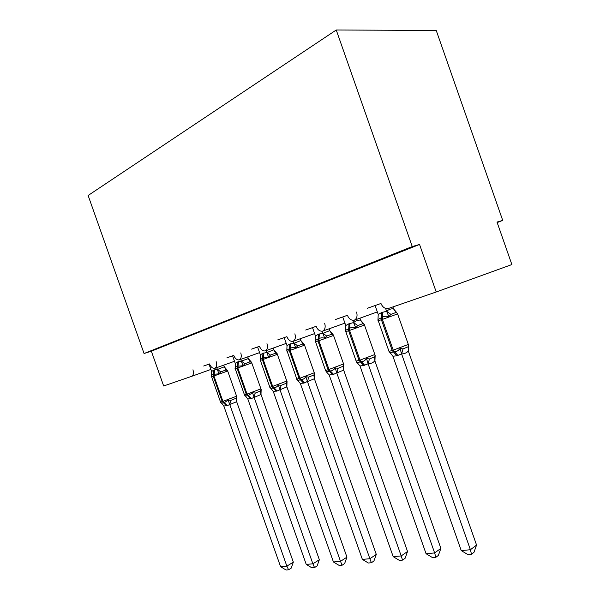 <?xml version="1.0" encoding="UTF-8"?>
<svg xmlns="http://www.w3.org/2000/svg" width="600" height="600" viewBox="0 0 600 600"><rect width="100%" height="100%" fill="white"/><g stroke="black" fill="none" stroke-linecap="round" stroke-linejoin="round"><path stroke-width="0.9" d="M436.23 30.443L502.717 220.41L497.002 222.06L511.875 264.555L436.222 291.983L419.543 244.455L412.252 246.562L336.24 30L436.23 30.443M497.175 222.57L502.717 220.41M234.51 361.275L214.792 368.34C212.58 368.535 210.825 367.072 209.52 363.938L203.67 366.015L209.01 364.132L211.605 371.468L213.952 370.065L217.388 369.487L224.272 366.803L227.625 370.665L225.983 369.968L220.733 371.88L218.888 373.868L213.465 374.288L211.688 375.195L211.41 376.38M209.52 363.938L203.67 366.015M233.737 355.41L232.583 355.822M259.575 352.612L239.265 359.895C236.933 360.12 235.087 358.627 233.737 355.403L226.92 357.817M259.478 346.335L251.58 349.118L257.595 347.002L260.34 354.788L262.995 353.243L266.858 352.553L273.772 349.83L277.335 353.933L275.722 353.153L270.45 355.08L268.553 357.165L262.582 357.683L260.415 358.822L260.13 359.993M286.222 343.403L265.29 350.918C262.815 351.18 260.873 349.642 259.47 346.32L251.58 349.118M286.89 336.66L277.785 339.87L284.19 337.62L287.017 345.653L289.853 344.025L293.955 343.275L300.862 340.545L303.998 344.108M314.618 333.593L293.017 341.355C290.377 341.655 288.33 340.08 286.882 336.653L277.785 339.87M316.14 326.347L305.692 330.03L312.517 327.63L315.435 335.925L318.465 334.207L322.837 333.39L329.722 330.653L333.038 334.41M344.918 323.115L322.612 331.147C319.8 331.485 317.64 329.88 316.132 326.332L305.692 330.03M347.423 315.308L335.46 319.53L342.75 316.965L345.765 325.538L349.013 323.73L353.655 322.59C355.642 320.82 357.938 319.987 360.532 320.093L363.405 323.452M377.332 311.91L354.27 320.228C351.27 320.61 348.983 318.96 347.415 315.3L335.46 319.53M436.222 291.983L388.582 308.415C385.245 309.105 382.702 307.455 380.955 303.472L374.565 305.745M380.955 303.472L367.298 308.303M419.543 244.455L151.35 351.188L163.665 385.987L191.528 376.373C193.433 375.33 193.913 373.132 192.952 369.788M214.792 368.34C216.653 367.132 217.103 364.89 216.157 361.597M239.265 359.895C241.252 358.635 241.755 356.31 240.78 352.913M265.29 350.918C267.413 349.59 267.968 347.183 266.97 343.673M293.017 341.355C295.282 339.96 295.905 337.455 294.877 333.832M322.612 331.147C325.035 329.678 325.725 327.067 324.683 323.317M354.27 320.228C356.88 318.675 357.645 315.952 356.572 312.067M151.35 351.188L144.06 353.513L88.125 195.487L336.24 30M144.06 353.513L412.252 246.562M397.545 313.47L396.075 312.45L390.893 314.377L388.905 316.688C386.55 315.998 384.42 316.147 382.507 317.145L378.142 319.433L377.955 320.37L378.218 314.43L381.705 312.51L386.67 311.28C388.627 309.48 390.9 308.655 393.487 308.798L396.435 312.255M388.995 351.772L390.082 352.575L394.71 351.862C396.862 351.555 398.647 350.415 400.065 348.442L403.028 348.915L408.135 346.755L408.33 351.053C406.463 352.957 404.235 353.918 401.647 353.918L396.908 355.785L392.918 356.243L461.228 550.567L470.408 549.743L401.588 353.91M476.565 545.062L473.947 552.36L471.495 554.25L470.408 549.743L476.565 545.062L408.33 351.053M408.607 345.3L408.375 351M385.59 308.4L386.618 311.332M392.895 306.93L393.555 308.805M375.097 305.55L378.218 314.43M386.692 311.528L388.905 316.688M388.905 351.142L392.918 356.243M400.065 348.442L401.52 353.715M471.495 554.25L467.82 554.565L461.228 550.567M364.455 324.608L362.94 323.663L357.705 325.59L355.74 327.84C353.49 327.165 351.472 327.293 349.688 328.237L345.75 330.24L345.517 331.282L345.765 325.538M356.475 362.01L357.368 362.452L361.485 361.778C363.502 361.5 365.19 360.413 366.532 358.515L369.442 358.95L374.595 356.805L374.888 360.915C372.983 362.79 370.733 363.743 368.145 363.772L363.72 365.528L359.985 365.94L426.06 553.71L434.632 552.938L368.077 363.765M440.888 548.385L438.36 555.442L435.862 557.273L434.632 552.938L440.888 548.385L374.888 360.915M375.15 355.5L374.933 360.87M352.793 320.317L353.61 322.642M359.925 318.188L360.6 320.1M353.678 322.83L355.74 327.84M356.197 361.612L359.985 365.94M366.532 358.515L368.01 363.577M435.862 557.273L432.435 557.565L426.06 553.71M333.517 335.025L331.965 334.132L326.707 336.067L324.765 338.257C322.605 337.597 320.692 337.71 319.02 338.603L315.457 340.373L315.202 341.475L315.435 335.925M325.485 370.275L326.76 371.678L325.538 370.822L326.76 371.678L330.442 371.032C332.34 370.785 333.93 369.743 335.205 367.92L338.062 368.325L343.252 366.188L343.853 364.365M407.535 551.498L405.09 558.322L402.555 560.107L401.197 555.93L393.18 556.643L329.197 375L333.6 374.377L336.712 372.795L401.197 555.93L407.535 551.498L343.673 370.095L336.772 372.975M343.748 365.933L343.673 370.095M322.072 331.237L322.77 333.202M329.138 328.8L329.79 330.66M322.837 333.39L324.765 338.257M326.123 371.543L329.197 375M335.205 367.92L336.712 372.795M402.555 560.107L399.353 560.377L393.18 556.643M304.538 344.775L302.955 343.942L297.683 345.877L295.763 348.015C293.692 347.362 291.877 347.46 290.31 348.308L287.07 349.882L286.793 351.03L287.017 345.653M296.76 378.938L298.065 380.31L297.457 380.212L296.812 379.44L298.058 380.31L301.373 379.71C303.165 379.478 304.665 378.48 305.88 376.718L308.685 377.108L313.89 374.978L314.55 373.192M376.29 554.408L373.913 561.015L371.362 562.755L369.885 558.72L362.37 559.395L300.36 383.498L304.493 382.92L307.403 381.42L369.885 558.72L376.29 554.408L314.385 378.735L307.462 381.6M314.565 373.928L314.385 378.735M293.25 341.272L293.888 343.095M300.293 338.745L300.93 340.553M293.955 343.275L295.763 348.015M297.457 380.212L300.36 383.498M305.88 376.718L307.403 381.42M371.362 562.755L368.355 563.01L362.37 559.395M270.63 388.185L269.85 387.54L271.095 388.41L274.095 387.847C275.782 387.638 277.207 386.685 278.362 384.982L281.123 385.342L286.335 383.235L287.048 381.472L286.845 386.895L277.17 390.945L273.278 391.463L333.442 561.975L340.507 561.345L279.96 389.692M346.942 557.145L344.64 563.55L342.075 565.245L340.507 561.345L346.942 557.145L286.89 386.85M266.168 350.603L266.798 352.38M273.21 348.075L273.832 349.837M262.995 353.243L262.388 359.707L260.362 360.36L260.34 354.788M266.858 352.553L268.553 357.165M269.79 387.067L273.278 391.463M278.362 384.982L279.9 389.52M342.075 565.245L339.248 565.485L333.442 561.975M240.712 359.377L241.32 361.11L248.347 358.575L251.745 362.55L250.11 361.808L244.845 363.735L242.97 365.767L237.292 366.233L235.327 367.245L235.05 368.43M245.108 395.707L244.485 395.153L245.722 396.022L248.445 395.498L252.495 392.745L255.21 393.09L260.415 390.99L261.173 389.272L260.978 394.53L251.483 398.49L247.815 398.963L306.233 564.405L312.885 563.812L254.1 397.298M319.343 559.717L317.108 565.935L314.528 567.585L312.885 563.812L319.343 559.717L261.022 394.485M247.74 356.858L248.347 358.575M232.583 355.815L235.245 363.375L237.743 361.905L241.32 361.11M237.743 361.905L237.083 368.205L235.252 368.79L235.245 363.375M241.38 361.275L242.97 365.767M244.41 394.717L247.815 398.963M252.495 392.745L254.04 397.132M314.528 567.585L311.865 567.81L306.233 564.405M221.048 402.78L220.583 402.322L221.805 403.2L224.288 402.705L228.142 400.058L230.805 400.38L235.995 398.303L236.79 396.615L236.603 401.722L227.28 405.6L223.815 406.028L280.59 566.7L286.86 566.138L229.74 404.467M293.332 562.14L291.157 568.178L288.577 569.79L286.86 566.138L293.332 562.14L236.655 401.678M216.735 367.642L217.327 369.33M223.748 365.13L224.333 366.803M213.952 370.065L213.248 376.207L211.59 376.74L211.605 371.468M217.388 369.487L218.888 373.868M220.493 401.925L223.815 406.028M228.142 400.058L229.688 404.303M288.577 569.79L286.065 570L280.59 566.7M191.55 376.365L210.885 369.442L191.528 376.373M381.705 312.51L381.397 319.755L378.21 320.707M377.933 319.778L388.98 351.353L392.213 350.52L396.908 355.785M396.772 312.832L397.597 313.92L381.397 319.755L392.213 350.52L408.322 344.438L397.62 313.987M397.942 355.478L393.24 350.212L382.41 319.418L382.718 312.165M386.67 311.28L390.893 314.377M393.487 308.798L396.075 312.45M403.028 348.915L401.647 353.918M349.013 323.73L348.615 330.765L345.78 331.605M356.13 361.028L359.07 360.48L363.72 365.528M363.57 323.918L364.485 325.05L348.615 330.765L359.07 360.48L374.85 354.525L364.5 325.11M364.68 365.243L360.03 360.195L349.567 330.442L349.957 323.4M353.655 322.59L357.705 325.59M360.532 320.093L362.94 323.663M369.442 358.95L368.145 363.772M318.465 334.207L317.985 341.048L315.45 341.798M315.195 340.673L325.538 370.44L328.11 369.788L332.7 374.64M332.558 334.29L333.54 335.445L317.985 341.048L328.11 369.788L343.575 363.952L333.555 335.498M333.6 374.377L329.01 369.517L318.877 340.748L319.35 333.907M322.815 333.157L326.707 336.067M329.722 330.653L331.965 334.132M338.062 368.325L336.84 372.983M343.252 366.188L343.627 370.14M289.853 344.025L289.305 350.67L287.032 351.353M286.793 350.153L296.812 379.087L299.115 378.495L303.645 383.168M303.532 344.025L304.56 345.18L289.305 350.67L299.115 378.495L314.28 372.78L304.575 345.233M304.493 382.92L299.955 378.24L290.138 350.392L290.685 343.74M293.94 343.05L297.683 345.877M300.862 340.545L302.955 343.942M308.685 377.108L307.522 381.6M313.89 374.978L314.34 378.788M276.382 391.178L271.905 386.67L269.835 387.202L260.347 360.315M276.322 353.183L277.358 354.322L262.388 359.707L271.905 386.67L286.793 381.067L277.373 354.368M277.17 390.945L272.692 386.438L263.175 359.445L263.775 352.972M266.843 352.335L270.45 355.08M273.772 349.83L275.722 353.153M281.123 385.342L280.02 389.692M286.335 383.235L286.845 386.895M250.74 398.707L246.322 394.357L244.455 394.838L235.237 368.752M250.897 361.875L251.782 362.918L237.083 368.205L246.322 394.357L260.94 388.868L251.798 362.955M251.483 398.49L247.065 394.132L237.825 367.957L238.478 361.65M241.373 361.065L244.845 363.735M248.288 358.567L250.11 361.808M255.21 393.09L254.16 397.298M260.415 390.99L260.978 394.53M226.575 405.803L222.225 401.603L220.53 402.03L211.583 376.702M226.95 370.08L227.685 371.017L213.248 376.207L222.225 401.603L236.587 396.21L227.7 371.048M227.28 405.6L222.923 401.393L213.945 375.975L214.642 369.832M217.38 369.285L220.733 371.88M224.272 366.803L225.983 369.968M230.805 400.38L229.808 404.467M235.995 398.303L236.603 401.722M408.48 345.54L408.39 344.647M356.722 362.28L357.368 362.452L356.197 361.215L345.795 331.665L345.75 330.24M374.985 355.755L374.918 354.712M343.673 365.257L343.635 364.118M314.355 374.145L314.332 372.93M286.83 382.47L286.837 381.202M260.947 390.293L260.985 388.987M236.565 397.65L236.625 396.315"/></g></svg>
